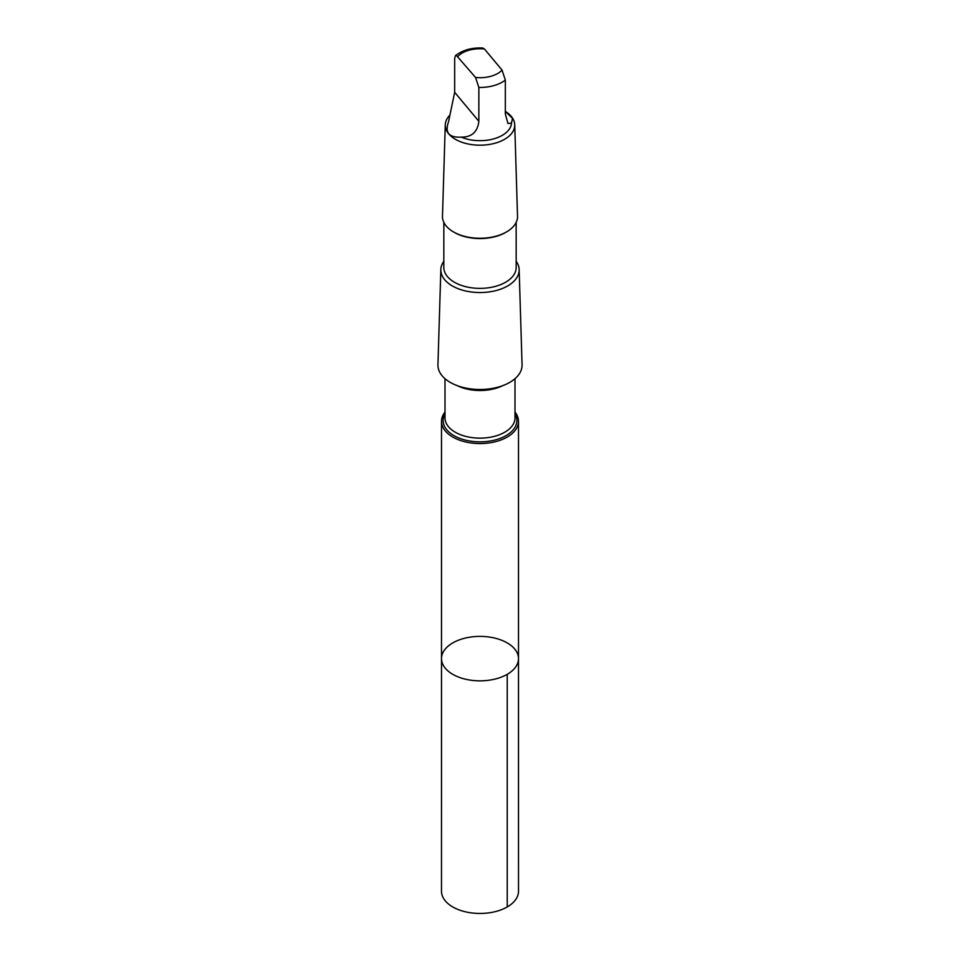 <?xml version="1.0" encoding="UTF-8"?>
<svg xmlns="http://www.w3.org/2000/svg" width="960" height="960" viewBox="0 0 960 960"><rect width="100%" height="100%" fill="white"/><g stroke="black" fill="none" stroke-linecap="round" stroke-linejoin="round"><path stroke-width="1.44" d="M466.296 637.848A38.496 22.224 180 0 1 518.496 658.62A38.496 22.224 180 0 1 480 680.844A38.496 22.224 180 0 1 441.504 658.62A38.496 22.224 180 0 1 466.296 637.848M441.492 891.228A38.508 22.224 0 0 0 493.704 912A38.508 22.224 0 0 0 518.508 891.228L518.496 658.62A38.496 22.224 180 0 1 480 680.844A38.496 22.224 180 0 1 441.504 658.62L441.492 891.228M461.268 137.124C471.756 137.22 477.612 131.94 478.848 121.284L478.848 87.444L475.572 77.484L456.372 55.38L455.46 55.632L454.668 58.464L454.668 92.304L448.524 121.836C444.684 132.672 448.932 137.76 461.268 137.124A31.5 18.192 0 0 0 493.668 138.888A31.5 18.192 0 0 0 511.476 123.156L512.496 118.308L505.332 111.456M455.484 55.608C462.744 50.04 471.816 47.496 482.724 48L484.428 48.984L502.056 70.116L505.332 80.076L505.332 113.916L507.924 123.48L511.476 123.156M444.996 412.08A38.496 22.224 0 0 0 441.504 421.332A38.496 22.224 0 0 0 480 443.556A38.496 22.224 0 0 0 518.496 421.332A38.496 22.224 0 0 0 515.004 412.08M443.832 261.276A39.156 22.608 0 0 0 440.844 269.532L437.94 364.776A42.072 24.288 0 0 0 480 389.496A42.072 24.288 0 0 0 522.06 364.776L519.156 269.532A39.156 22.608 0 0 0 516.168 261.276M440.844 269.532A39.156 22.608 0 0 0 480 292.548A39.156 22.608 0 0 0 519.156 269.532M443.832 222.36L443.832 267.492A36.168 20.88 0 0 0 480 288.372A36.168 20.88 0 0 0 516.168 267.492L516.168 222.36M449.544 115.5A34.728 20.052 0 0 0 445.272 124.776L442.476 216.204A37.524 21.66 0 0 0 453.468 231.912L454.428 232.464A36.168 20.88 0 0 0 505.572 232.464L506.532 231.912A37.524 21.66 0 0 0 517.524 216.204L514.728 124.776A34.728 20.052 0 0 0 505.332 111.42M453.468 231.912A37.524 21.66 0 0 0 506.532 231.912M445.272 124.776A34.728 20.052 0 0 0 480 145.188A34.728 20.052 0 0 0 514.728 124.776M507.228 674.328L507.228 906.948M484.428 48.984A25.08 14.472 0 0 0 471.072 49.704A25.08 14.472 0 0 0 457.944 56.352M444.996 413.88A36.864 21.288 0 0 0 480 441.852A36.864 21.288 0 0 0 515.004 413.88M444.996 378.672L444.996 417.924A35.004 20.208 0 0 0 480 438.132A35.004 20.208 0 0 0 515.004 417.924L515.004 378.672M457.104 385.584A35.004 20.208 0 0 0 502.896 385.584M478.848 87.444A31.5 18.192 0 0 0 505.332 80.076M475.572 77.484A25.08 14.472 0 0 0 502.056 70.116M478.848 121.284L454.668 92.304M441.504 421.332L441.504 658.62M518.496 421.332L518.496 658.62"/></g></svg>
